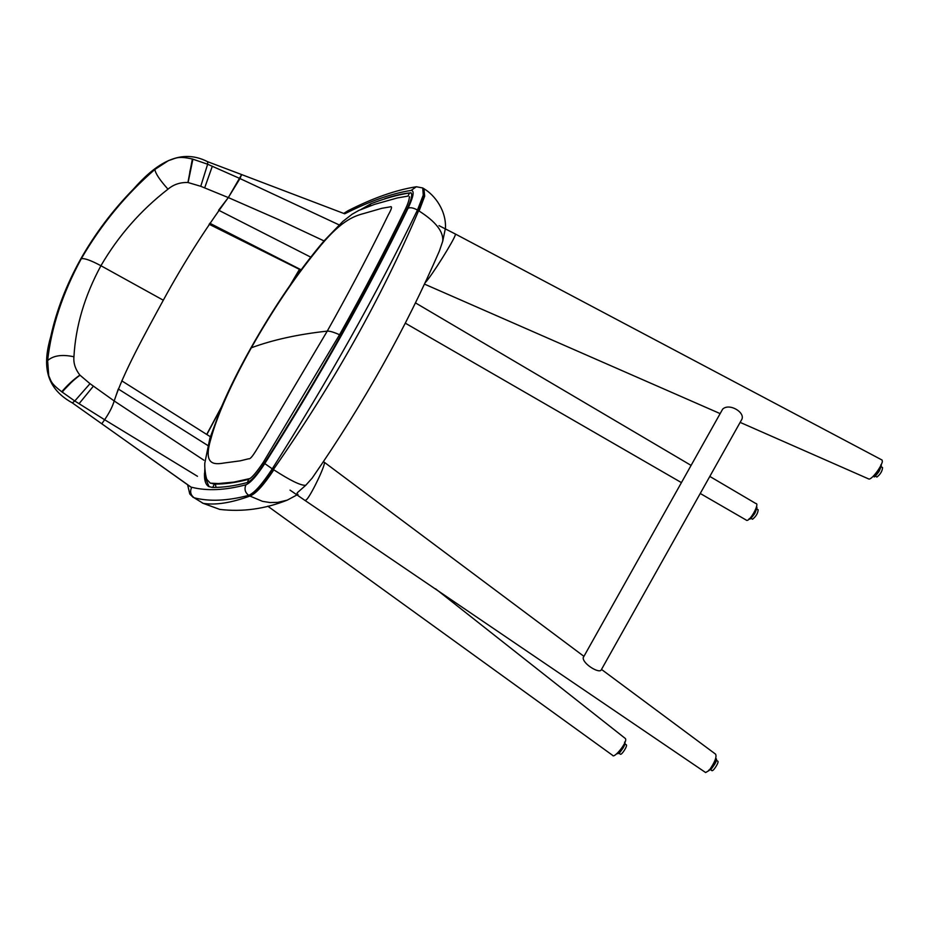<?xml version="1.0" encoding="UTF-8"?>
<svg xmlns="http://www.w3.org/2000/svg" width="929" height="929" viewBox="0 0 929 929"><rect width="100%" height="100%" fill="white"/><g stroke="black" fill="none" stroke-linecap="round" stroke-linejoin="round"><path stroke-width="1.39" d="M740.134 422.381L868.87 479.027C871.088 480.003 880.425 468.68 882.364 461.759L882.109 460.064L455.338 234.003L455.349 234.735C454.432 239.554 431.544 276.215 425.192 282.683M722.657 409.143C729.335 402.71 745.302 412.406 741.841 419.351L601.121 670.099C598.764 673.548 582.797 663.84 583.18 657.697L722.657 409.143M290.034 490.129L305.188 500.58L306.872 499.326C312.225 493.16 326.532 462.886 324.186 462.177L583.795 656.246M601.504 669.426L715.597 754.162C716.944 756.926 714.784 762.372 709.117 770.478L705.634 772.545L305.2 500.58M435.573 588.823L625.368 738.52C628.074 741.911 613.895 758.993 612.652 755.37L267.796 506.2M700.234 493.473L746.138 520.019C748.925 523.526 760.398 503.112 755.788 503.495L709.814 476.426M287.328 500.116L277.783 502.38L270.049 502.543L262.512 501.346L249.831 496.016C255.533 493.659 263.383 484.833 273.381 469.528C333.012 384.176 381.413 297.919 418.596 210.744L424.332 195.961L423.879 188.668L422.753 187.972L423.241 195.125L417.469 210.047C376.291 294.772 327.879 381.029 272.255 468.831L273.834 469.83C263.766 485.089 255.8 493.833 249.901 496.063C231.077 502.903 215.505 505.33 203.172 503.344L194.184 497.816C190.561 495.018 189.725 491.499 191.699 487.26C207.062 491.139 225.143 490.315 245.941 484.787C244.13 489.014 245.059 492.521 248.705 495.331L249.831 496.016M298.012 494.356L287.293 500.127C264.986 508.987 242.481 512.088 219.755 509.406L203.172 503.344L194.184 497.816C209.629 501.718 227.802 500.894 248.705 495.331C254.383 493.032 262.233 484.206 272.255 468.831L264.777 463.583C256.764 475.88 250.482 482.952 245.941 484.787M264.777 463.583C319.657 376.953 367.419 291.845 408.063 208.247C410.27 207.202 413.405 207.806 417.469 210.047L419.072 211.011C435.736 221.625 443.632 231.693 442.738 241.203L439.371 251.039C406.089 327.914 363.68 403.604 312.144 478.133L305.757 485.286C301.054 485.762 290.405 480.607 273.834 469.83M296.665 494.692L297.303 492.73L305.757 485.286M419.072 211.011L424.681 196.182L423.949 188.715M445.293 228.871L442.738 241.203M204.519 473.128C204.194 480.096 205.564 484.532 208.619 486.471L212.311 487.446C222.948 487.562 234.561 485.937 247.16 482.581C251.318 480.908 257.078 474.429 264.428 463.153C319.065 376.919 366.618 292.182 407.065 208.967C411.408 199.781 412.697 194.393 410.943 192.779C402.861 193.58 394.128 195.566 384.734 198.713M310.704 257.124L218.629 210.209L228.313 197.575L239.972 178.554L338.69 224.69M163.307 300.218C183.129 263.871 204.798 229.649 228.313 197.575L200.757 186.299L187.937 182.502C180.203 182.247 173.549 184.476 167.986 189.179C140.674 210.337 118.32 235.861 100.924 265.729L163.307 300.218C144.669 334.486 123.464 372.529 114.186 400.956L89.997 383.677L79.871 375.084C75.295 369.185 73.321 363.076 73.937 356.771C75.609 326.288 84.609 295.933 100.924 265.729C90.67 260.259 84.109 257.948 81.241 258.796L80.614 259.191C66.377 284.843 56.437 310.588 50.793 336.449C43.326 362.345 43.268 386.859 72.346 402.896L74.761 400.991L61.744 391.771C50.247 382.911 51.327 381.273 48.726 375.676L47.623 360.58C51.304 327.356 62.51 293.425 81.241 258.796C101.226 224.435 125.763 194.66 154.864 169.473L168.532 160.566C175.662 158.604 177.009 155.538 192.361 159.01L207.631 164.224L239.972 178.554L241.633 174.571L344.694 213.798M80.614 259.191C95.118 233.609 112.757 210.198 133.544 188.982C152.89 167.115 178.147 146.503 207.655 161.716L241.633 174.571L228.313 197.575L278.073 219.372L324.035 240.913M192.361 159.01L187.937 182.502M207.655 161.716L207.631 164.224M72.346 402.896L191.235 487.249M62.15 392.154L62.15 392.154C67.771 385.43 73.716 379.787 79.987 375.2M89.997 383.677L74.761 400.991L104.629 419.734L101.784 423.775L104.629 419.734C109.367 412.801 112.548 406.542 114.186 400.956L203.915 460.215M167.986 189.179C159.846 180.087 155.468 173.514 154.864 169.473M188.099 182.548L192.907 159.138M200.757 186.299L207.62 164.259M204.682 187.821L212.323 166.21M79.871 375.084C73.461 379.543 67.411 385.105 61.744 391.771M73.937 356.771C62.115 354.228 53.348 355.505 47.623 360.58M93.376 386.174L79.035 403.732M197.494 476.298L104.629 419.734C109.367 412.801 112.548 406.542 114.186 400.956L118.297 388.996L208.154 445.711M710.476 769.723L711.881 770.606C713.089 771.848 719.441 761.966 717.78 761.176L716.375 760.294M618.958 753.314L620.375 754.197C621.571 755.44 627.934 745.557 626.274 744.768L624.869 743.885M875.234 476.112L876.93 477.053C880.448 474.231 882.329 471.073 882.55 467.566L881.145 466.683M750.841 518.301L752.536 519.241C756.055 516.419 757.936 513.261 758.157 509.754L756.752 508.871M411.268 193.081L409.503 192.953L407.994 196.1L397.391 197.935L374.712 204.322L358.826 210.418L352.056 214.274L342.859 221.416L324.244 240.657C298.906 270.455 274.392 306.326 250.725 348.27L251.341 347.783C230.81 384.629 217.305 415.054 210.825 439.057C203.114 464.802 213.682 464.825 224.017 463.014L240.216 460.842L248.74 458.752C251.422 460.087 259.168 444.782 264.045 437.722L327.252 331.119C329.725 330.945 334.01 332.234 340.095 334.986M250.029 478.516L234.015 482.081L218.478 483.556L210.302 483.161L207.086 479.701C205.669 478.005 204.136 465.359 204.984 462.236L209.873 438.302L221.613 406.577C229.44 388.322 239.148 368.894 250.725 348.27M251.341 347.783C272.232 310.809 294.005 278.375 316.65 250.493C339.747 221.334 353.148 216.283 364.075 213.438L381.947 208.282L390.075 206.888C392.468 205.89 391.864 208.584 388.276 214.971L382.818 226.072C365.805 260.41 347.283 295.422 327.252 331.119C298.093 334.301 272.789 339.863 251.341 347.783M206.853 434.528L220.881 408.307M291.451 283.264L299.602 269.456M345.309 213.531L348.259 210.604C373.226 197.947 395.928 189.992 416.366 186.752L411.129 190.422C391.736 193.453 369.8 201.152 345.309 213.531M408.063 208.247C413.544 196.495 414.566 190.55 411.129 190.422M209.791 223.239L301.101 269.793M300.973 269.967L209.211 224.144M709.431 770.118C713.797 766.135 715.992 762.279 716.004 758.552L715.644 758.319M709.512 770.071L714.68 764.335L716.271 759.283M616.879 753.524L617.228 753.744C620.235 752.478 622.732 748.948 624.741 743.142M618.006 753.663L623.173 747.926L624.811 742.991M880.994 465.278C879.984 470.12 877.603 473.895 873.841 476.612L874.096 476.67C874.061 477.634 875.675 475.95 878.939 471.618C881.307 466.521 881.923 464.291 880.773 464.941M881.029 465.673L879.449 470.736L874.398 476.461M756.322 507.095L756.38 507.129C758.215 507.954 751.724 518.754 749.471 518.8M756.636 507.861L755.056 512.924L750.005 518.649M211.975 483.498L214.402 484.09C224.783 484.195 236.187 482.604 248.624 479.294L248.624 479.294C251.62 478.11 256.52 472.431 263.325 462.259L264.44 463.13M341.048 334.974L339.631 334.614C363.703 291.706 385.605 249.913 405.311 209.246L407.007 209.095M248.624 479.294L247.451 482.499M214.402 484.09L212.671 487.458M216.097 487.423L215.365 484.346M204.972 470.329L205.274 472.849M409.503 192.953C397.554 194.823 384.676 198.434 370.868 203.799L369.637 206.11L370.857 203.799L360.951 209.489M455.338 234.003L438.999 225.642M719.998 413.544L424.518 284.123M323.42 461.655L324.175 462.177M681.282 482.523L405.299 323.164M690.944 465.313L415.495 302.9M206.702 434.435L221.613 406.6M290.231 285.017L299.463 269.387M193.244 497.433L189.783 494.007L187.635 484.799M343.718 213.426L348.259 210.604M422.753 187.972L416.355 186.752M219.755 509.406L202.325 503.007M423.879 188.668L424.03 188.761C434.958 195.264 446.93 211.22 445.363 229.533M213.705 483.556L214.553 484.09M300.891 270.084L209.13 224.249M192.721 159.08L189.76 172.086L192.709 159.08M61.988 392.026L73.449 380.228L61.999 392.026M209.71 436.328L121.769 380.844M190.631 486.924L125.09 440.323M708.734 770.153L711.138 769.154C715.864 763.069 717.478 759.527 716.004 758.552M617.228 753.744L619.631 752.745C624.346 746.661 625.972 743.119 624.497 742.143M749.111 518.73L749.703 518.858C749.668 519.822 751.282 518.138 754.545 513.807C756.914 508.709 757.53 506.479 756.38 507.129M263.325 462.259L339.631 334.614M204.844 468.495L204.566 475.95L209.095 486.726M409.654 197.018L409.352 196.681C409.364 199.491 408.017 203.683 405.311 209.246"/></g></svg>

